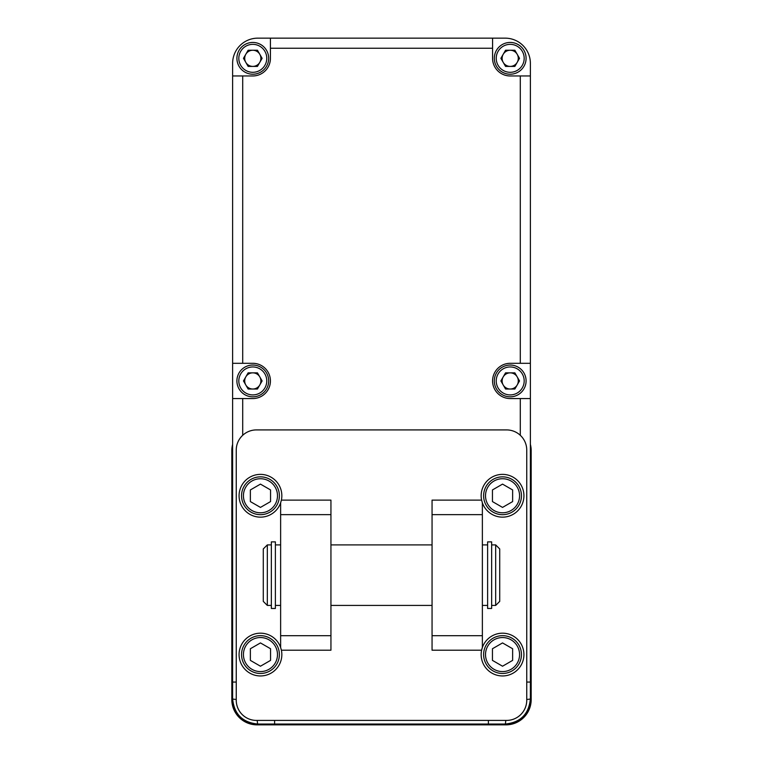 <?xml version="1.0" encoding="UTF-8"?>
<svg xmlns="http://www.w3.org/2000/svg" width="763" height="763" viewBox="0 0 763 763"><rect width="100%" height="100%" fill="white"/><g stroke="black" fill="none" stroke-linecap="round" stroke-linejoin="round"><path stroke-width="1.14" d="M495.683 544.906L499.717 548.94L499.717 601.387L495.683 605.421L495.683 544.906L491.649 544.906M491.649 541.883L491.649 608.454L487.614 608.454L487.614 541.883L491.649 541.883M280.631 514.644L280.631 502.855A21.383 21.383 0 0 1 244.866 510.39A21.383 21.383 0 0 1 254.67 475.177A21.383 21.383 0 0 1 281.394 500.118L330.942 500.118L330.942 514.644L280.631 514.644L280.631 635.684L330.942 635.684L330.942 650.21L281.394 650.21A21.383 21.383 0 0 1 251.914 674.168A21.383 21.383 0 0 1 245.896 638.908A21.383 21.383 0 0 1 280.631 647.472L280.631 635.684M330.942 514.644L330.942 635.684M432.058 635.684L432.058 650.21L481.606 650.21A21.383 21.383 0 0 0 508.33 675.15A21.383 21.383 0 0 0 518.134 639.938A21.383 21.383 0 0 0 481.606 650.21L482.369 647.472L482.369 635.684L432.058 635.684L432.058 500.118L481.606 500.118A21.383 21.383 0 0 1 500.347 474.491A21.383 21.383 0 0 1 523.923 495.759A21.383 21.383 0 0 1 482.369 502.855L482.369 635.684M506.575 429.912L256.425 429.912A20.172 20.172 0 0 0 236.253 450.094L236.253 700.243A20.172 20.172 0 0 0 256.425 720.415L506.575 720.415A20.172 20.172 0 0 0 526.747 700.243L526.747 450.094A20.172 20.172 0 0 0 506.575 429.912M482.369 514.644L432.058 514.644M281.394 500.118L280.631 502.855M280.631 647.472L281.394 650.21M482.369 502.855L481.606 500.118M492.45 501.587L502.54 507.405L512.631 501.587L512.631 489.941L502.54 484.114L492.45 489.941L492.45 501.587M502.54 478.735A17.024 17.024 0 0 1 517.285 504.276A17.024 17.024 0 0 1 487.795 504.276A17.024 17.024 0 0 1 502.54 478.735M502.54 476.846A18.913 18.913 0 0 1 518.916 505.22A18.913 18.913 0 0 1 486.155 505.22A18.913 18.913 0 0 1 502.54 476.846M492.45 660.386L502.54 666.213L512.631 660.386L512.631 648.741L502.54 642.923L492.45 648.741L492.45 660.386M502.54 637.544A17.024 17.024 0 0 1 517.285 663.076A17.024 17.024 0 0 1 487.795 663.076A17.024 17.024 0 0 1 502.54 637.544M502.54 635.655A18.913 18.913 0 0 1 518.916 664.02A18.913 18.913 0 0 1 486.155 664.02A18.913 18.913 0 0 1 502.54 635.655M275.386 541.883L275.386 608.454L271.351 608.454L271.351 541.883L275.386 541.883M267.317 605.421L263.283 601.387L263.283 548.94L267.317 544.906L267.317 605.421L271.351 605.421M250.369 501.587L260.46 507.405L270.55 501.587L270.55 489.941L260.46 484.114L250.369 489.941L250.369 501.587M260.46 478.735A17.024 17.024 0 0 1 275.205 504.276A17.024 17.024 0 0 1 245.715 504.276A17.024 17.024 0 0 1 260.46 478.735M260.46 476.846A18.913 18.913 0 0 1 276.845 505.22A18.913 18.913 0 0 1 244.084 505.22A18.913 18.913 0 0 1 260.46 476.846M250.369 660.386L260.46 666.213L270.55 660.386L270.55 648.741L260.46 642.923L250.369 648.741L250.369 660.386M260.46 637.544A17.024 17.024 0 0 1 275.205 663.076A17.024 17.024 0 0 1 245.715 663.076A17.024 17.024 0 0 1 260.46 637.544M260.46 635.655A18.913 18.913 0 0 1 276.845 664.02A18.913 18.913 0 0 1 244.084 664.02A18.913 18.913 0 0 1 260.46 635.655M526.747 682.065L530.38 682.065L530.38 698.822A25.217 25.217 0 0 1 505.163 724.039L257.837 724.039C242.51 722.542 234.098 714.13 232.62 698.822L232.62 63.367A25.217 25.217 0 0 1 257.837 38.15L505.163 38.15A25.217 25.217 0 0 1 530.38 63.367L530.38 698.822C528.873 714.158 520.471 722.561 505.163 724.039L488.396 724.039L488.396 720.415M274.604 720.415L274.604 724.039L257.837 724.039A25.217 25.217 0 0 1 232.62 698.822A10.091 0.782 0 0 0 236.253 699.433M520.29 435.301L520.29 398.563L530.38 398.563M520.29 398.563L510.209 398.563A17.635 17.635 0 0 1 492.574 380.937A17.635 17.635 0 0 1 510.209 363.302L520.29 363.302L520.29 75.957L530.38 75.957M526.747 699.433A10.091 0.782 0 0 0 530.38 698.822M520.29 75.957L510.209 75.957A17.635 17.635 0 0 1 492.574 58.322L492.574 48.241L270.426 48.241L270.426 58.322A17.635 17.635 0 0 1 252.791 75.957L232.62 75.957M530.38 363.302L520.29 363.302M505.764 720.415A10.091 0.782 90 0 1 505.163 724.039M257.837 724.039A10.091 0.782 -90 0 1 257.236 720.415M232.62 398.563L252.791 398.563A17.635 17.635 0 0 0 270.426 380.937A17.635 17.635 0 0 0 252.791 363.302L232.62 363.302M232.62 682.065L236.253 682.065M510.209 365.048A15.88 15.88 0 0 0 496.446 388.882A15.88 15.88 0 0 0 523.962 388.882A15.88 15.88 0 0 0 510.209 365.048M510.209 42.442A15.88 15.88 0 0 0 496.446 66.267A15.88 15.88 0 0 0 523.962 66.267A15.88 15.88 0 0 0 510.209 42.442M492.574 38.15L492.574 48.241M252.791 42.442A15.88 15.88 0 0 0 239.038 66.267A15.88 15.88 0 0 0 266.554 66.267A15.88 15.88 0 0 0 252.791 42.442M270.426 38.15L270.426 48.241M252.791 365.048A15.88 15.88 0 0 0 239.038 388.882A15.88 15.88 0 0 0 266.554 388.882A15.88 15.88 0 0 0 252.791 365.048M510.209 366.955A13.982 13.982 0 0 0 498.096 387.928A13.982 13.982 0 0 0 522.312 387.928A13.982 13.982 0 0 0 510.209 366.955M510.209 44.349A13.982 13.982 0 0 0 498.096 65.313A13.982 13.982 0 0 0 522.312 65.313A13.982 13.982 0 0 0 510.209 44.349M252.791 44.349A13.982 13.982 0 0 0 240.688 65.313A13.982 13.982 0 0 0 264.904 65.313A13.982 13.982 0 0 0 252.791 44.349M252.791 366.955A13.982 13.982 0 0 0 240.688 387.928A13.982 13.982 0 0 0 264.904 387.928A13.982 13.982 0 0 0 252.791 366.955M500.881 380.937L505.545 372.859L514.872 372.859L519.527 380.937L514.872 389.016L505.545 389.016L500.881 380.937M500.881 58.322L505.545 50.244L514.872 50.244L519.527 58.322L514.872 66.4L505.545 66.4L500.881 58.322M243.473 58.322L248.128 50.244L257.455 50.244L262.119 58.322L257.455 66.4L248.128 66.4L243.473 58.322M243.473 380.937L248.128 372.859L257.455 372.859L262.119 380.937L257.455 389.016L248.128 389.016L243.473 380.937M503.208 376.893A8.078 8.078 0 0 0 510.209 389.016A8.078 8.078 0 0 0 517.2 376.893A8.078 8.078 0 0 0 503.208 376.893M503.208 54.287A8.078 8.078 0 0 0 510.209 66.4A8.078 8.078 0 0 0 517.2 54.287A8.078 8.078 0 0 0 503.208 54.287M245.8 54.287A8.078 8.078 0 0 0 252.791 66.4A8.078 8.078 0 0 0 259.792 54.287A8.078 8.078 0 0 0 245.8 54.287M245.8 376.893A8.078 8.078 0 0 0 252.791 389.016A8.078 8.078 0 0 0 259.792 376.893A8.078 8.078 0 0 0 245.8 376.893M530.38 444.362A25.217 25.217 0 0 1 531.182 450.695L531.182 699.633A25.217 25.217 0 0 1 505.974 724.85L257.026 724.85A25.217 25.217 0 0 1 231.818 699.633L231.818 450.695A25.217 25.217 0 0 1 232.62 444.362M242.71 75.957L242.71 363.302M242.71 398.563L242.71 435.301M495.683 605.421L491.649 605.421M487.614 544.906L482.369 544.906M487.614 605.421L482.369 605.421M432.058 544.906L330.942 544.906M432.058 605.421L330.942 605.421M280.631 544.906L275.386 544.906M280.631 605.421L275.386 605.421M267.317 544.906L271.351 544.906"/></g></svg>
